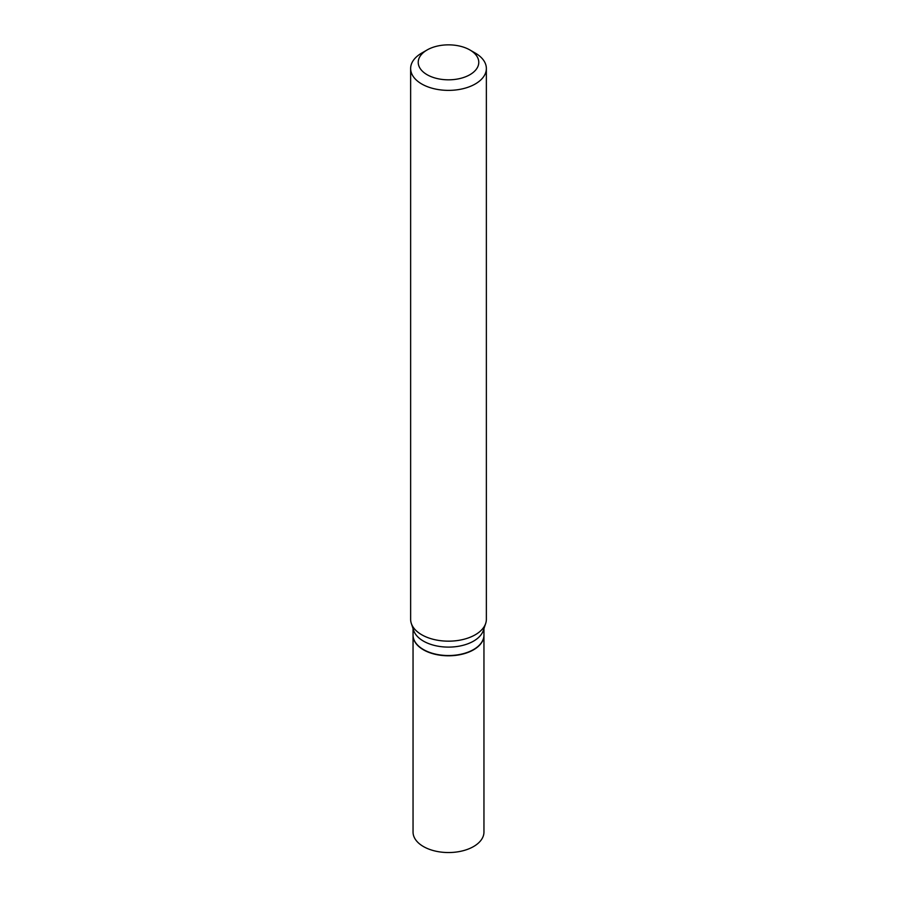 <?xml version="1.0" encoding="UTF-8"?>
<svg xmlns="http://www.w3.org/2000/svg" width="897" height="897" viewBox="0 0 897 897"><rect width="100%" height="100%" fill="white"/><g stroke="black" fill="none" stroke-linecap="round" stroke-linejoin="round"><path stroke-width="1.35" d="M413.046 635.199A35.454 20.474 0 0 0 413.046 635.323L413.046 832.068A35.454 20.474 0 0 0 434.933 850.984A35.454 20.474 0 0 0 473.571 846.544A35.454 20.474 0 0 0 483.954 832.068L483.954 635.323A35.454 20.474 0 0 0 483.954 635.199M413.046 635.323A35.454 20.474 0 0 0 434.933 654.238A35.454 20.474 0 0 0 473.571 649.798A35.454 20.474 0 0 0 483.954 635.323M413.046 628.595L413.046 635.065A35.454 20.474 0 0 0 423.429 649.54L423.653 649.675A35.14 20.283 0 0 0 473.347 649.675A35.14 20.283 0 0 0 473.459 649.607M423.653 649.675L423.429 649.54A35.454 20.474 0 0 0 473.571 649.54A35.454 20.474 0 0 0 483.954 635.065L483.954 628.595M427.084 74.698A30.285 17.492 0 0 0 469.916 74.698A30.285 17.492 0 0 0 469.916 49.974L475.275 53.069A37.865 21.864 0 0 1 486.365 68.52A37.865 21.864 0 0 1 462.987 88.713A37.865 21.864 0 0 1 421.725 83.982A37.865 21.864 0 0 1 410.635 68.52A37.865 21.864 0 0 1 421.725 53.069L427.084 49.974A30.285 17.492 0 0 0 427.084 74.698M410.635 68.52L410.635 619.311A37.865 21.864 0 0 0 411.319 623.449A37.865 21.864 0 0 0 421.725 634.762A37.865 21.864 0 0 0 459.589 640.211A37.865 21.864 0 0 0 485.681 623.449A37.865 21.864 0 0 0 486.365 619.311L486.365 68.52M411.319 623.449L413.685 630.513A35.454 20.474 0 0 0 423.429 641.108A35.454 20.474 0 0 0 458.894 646.21A35.454 20.474 0 0 0 483.315 630.513L485.681 623.449M475.275 53.069L469.916 49.974A30.285 17.492 0 0 0 427.084 49.974"/></g></svg>
